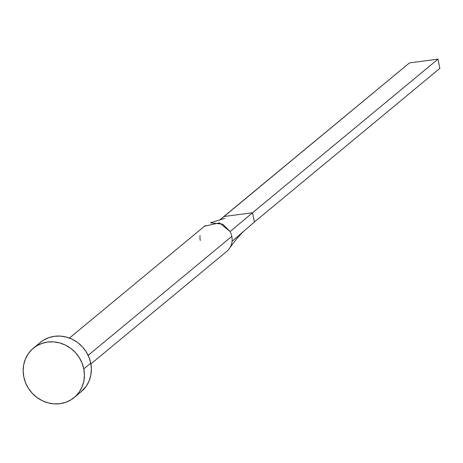 <?xml version="1.0" encoding="UTF-8"?>
<svg xmlns="http://www.w3.org/2000/svg" width="463" height="463" viewBox="0 0 463 463"><rect width="100%" height="100%" fill="white"/><g stroke="black" fill="none" stroke-linecap="round" stroke-linejoin="round"><path stroke-width="0.69" d="M90.887 363.941L226.766 251.392A16.801 15.568 -129.6 0 0 232.038 241.35A16.801 15.568 -129.6 0 0 231.801 236.379L88.149 355.37L231.801 236.379A16.801 15.568 -129.6 0 0 230.094 231.604L219.537 222.842L204.565 226.193M74.196 397.509L81.147 391.75A32.005 29.649 -129.6 0 0 90.736 363.154L83.786 368.913L90.736 363.154A32.005 29.649 -129.6 0 0 70.353 338.418A32.005 29.649 -129.6 0 0 40.322 342.458L33.365 348.217A32.005 29.649 50.4 0 1 63.396 344.183A32.005 29.649 50.4 0 1 83.786 368.913A32.005 29.649 50.4 0 1 74.196 397.509A32.005 29.649 50.4 0 1 44.159 401.548A32.005 29.649 50.4 0 1 23.775 376.813A32.005 29.649 50.4 0 1 33.365 348.217M40.229 342.533L43.563 340.143L48.841 337.649L54.576 336.288L60.549 336.109L66.527 337.122L72.286 339.286L77.599 342.522L82.264 346.7L86.101 351.66L88.96 357.216L90.736 363.154L91.361 369.243L90.812 375.244L89.104 380.939L86.303 386.101L81.048 391.831M23.775 376.813L23.15 370.724L23.7 364.722L25.413 359.028L28.208 353.865L31.988 349.438L36.606 345.907L41.884 343.413L47.62 342.047L53.592 341.868L59.571 342.88L65.329 345.045L70.642 348.28L75.307 352.459L79.144 357.419L82.009 362.975L83.786 368.913L84.411 375.001L83.855 381.008L82.148 386.698L79.352 391.86L75.567 396.293L70.949 399.824L65.671 402.318L59.935 403.678L53.963 403.858L47.984 402.845L42.231 400.68L36.918 397.445L32.254 393.266L28.417 388.307L25.552 382.751L23.775 376.813M224.752 218.374L210.428 222.79L222.761 224.185L230.094 231.604L252.555 212.754L224.051 216.505L219.682 219.977L409.5 62.893L438.004 59.142L439.85 68.385L254.401 221.997L252.555 212.754L230.094 231.604A16.801 15.568 50.4 0 1 231.801 236.379A16.801 15.568 50.4 0 1 232.038 241.35L254.401 221.997L232.038 241.35A16.801 15.568 50.4 0 1 228.583 249.586M200.294 240.529A16.801 15.568 50.4 0 1 200.051 235.557M438.004 59.142L252.555 212.754L224.051 216.505L409.5 62.893L438.004 59.142L439.85 68.385L254.401 221.997L252.555 212.754L438.004 59.142M69.45 338.065L205.329 225.516M244.817 230.29C240.141 234.469 234.955 240.615 229.266 248.718"/></g></svg>
